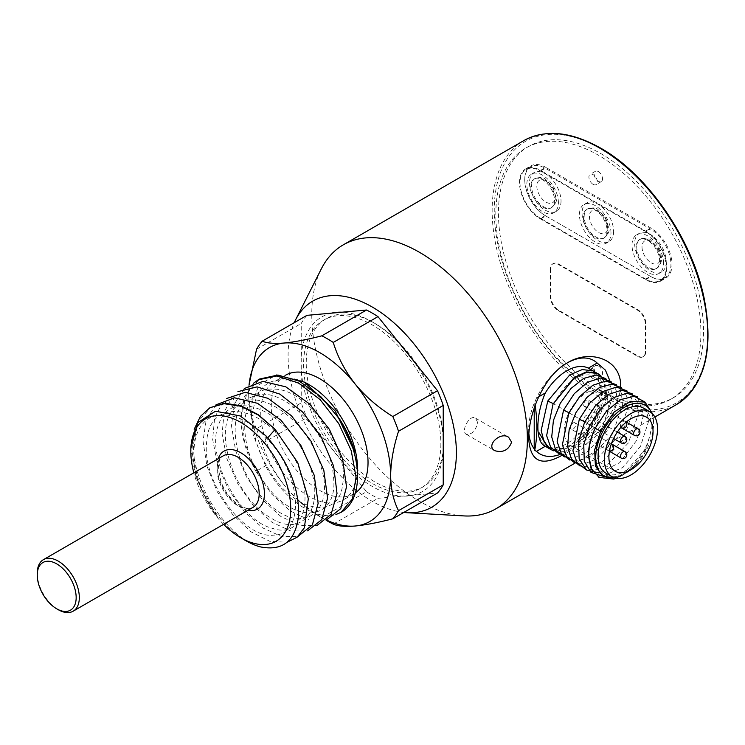 <?xml version="1.0" encoding="UTF-8"?>
<svg xmlns="http://www.w3.org/2000/svg" width="745" height="745" viewBox="0 0 745 745"><rect width="100%" height="100%" fill="white"/><g stroke="black" fill="none" stroke-linecap="round" stroke-linejoin="round"><path stroke-width="0.56" stroke-dasharray="3.73 2.79" d="M622.876 475.031L622.028 475.515A44.626 25.758 -60 0 0 646.343 448.276L653.579 421.298L652.871 414.257M614.355 477.759A40.901 23.616 120 0 0 624.664 473.997A40.901 23.616 120 0 0 653.589 423.905A40.901 23.616 120 0 0 651.679 413.093M616.096 478.234L622.68 475.133L637.273 463.222L624.049 474.341L614.867 477.927M622.028 475.515A44.626 25.758 -60 0 1 616.199 478.253M646.343 448.276L623.649 473.746L610.872 478.858L599.632 477.657M540.516 218.35A29.008 16.744 60 0 1 521.575 192.797A29.008 16.744 60 0 1 526.017 169.553A29.008 16.744 60 0 1 540.516 170.987L645.692 231.714A29.008 16.744 60 0 1 664.642 257.267A29.008 16.744 60 0 1 660.2 280.511A29.008 16.744 60 0 1 645.692 279.077L540.516 218.35L545.256 215.622A29.008 16.744 -120 0 1 526.305 190.059A29.008 16.744 -120 0 1 530.747 166.815A29.008 16.744 -120 0 1 545.256 168.258L650.432 228.976L645.692 231.714M463.921 515.913A152.464 88.022 60 0 1 311.764 314.595A152.464 88.022 60 0 1 321.309 268.898M561.469 455.614C583.223 444.83 618.397 416.678 620.669 386.925M37.25 573.278A29.744 17.172 -120 0 0 58.287 609.717M260.312 546.877C227.607 538.551 191.679 484.157 193.57 443.564L198.366 421.242L210.928 407.142M274.598 428.813L275.138 429.39M246.027 540.796A78.085 45.082 60 0 1 195.777 474.444L191.838 450.315L194.175 429.316M340.763 512.495A78.085 45.082 60 0 1 333.965 515.065C313.319 519.74 282.672 497.967 265.527 465.755L266.421 465.253C243.997 427.416 250.348 382.353 278.118 380.239C305.096 375.787 343.696 412.777 354.62 451.712M253.682 383.107L244.453 396.843L240.905 416.231C240.728 434.084 245.72 452.457 255.898 471.334L244.854 443.191L241.585 415.812L246.781 393.304L259.632 379.009L258.264 379.801M265.518 465.765L253.16 434.754L250.832 405.755L259.26 384.504L276.572 374.986M357.516 468.531A68.419 39.504 60 0 1 343.343 499.858A68.419 39.504 60 0 1 290.615 481.521A68.419 39.504 60 0 1 260.75 412.665A68.419 39.504 60 0 1 274.924 381.347A68.419 39.504 60 0 1 309.128 384.737M306.959 315.34A111.554 64.405 -120 0 0 301.241 323.479L301.241 356.119A100.771 58.184 -120 0 0 301.241 370.237L301.241 402.877A111.554 64.405 -120 0 0 306.959 417.619L331.441 448.08A100.771 58.184 -120 0 0 342.039 461.257L366.521 491.709L321.821 517.514C307.34 508.621 294.787 497.8 284.152 485.032A100.398 57.97 60 0 0 319.652 516.509A100.398 57.97 60 0 0 326.394 520.029L309.361 520.001L290.261 510.977L271.627 494.037L255.898 471.334L266.421 465.262C290.038 511.498 339.189 522.673 342.681 484.054C349.638 448.108 306.605 387.512 273.164 389.188C238.186 386.273 234.973 446.683 266.282 485.181C295.942 526.454 339.394 520.085 333.36 475.962C330.882 433.618 280.958 382.697 253.03 396.508C222.802 405.885 233.083 472.591 267.772 502.856C301.502 536.502 336.079 512.784 320.834 466.305C308.896 420.338 255.479 382.762 234.861 407.878C211.329 429.111 234.703 497.79 270.137 517.458C305.608 541.196 328.796 501.73 305.264 456.052C284.637 409.657 231.146 388.229 219.337 422.843C204.074 454.254 238.614 520.429 272.391 528.307C307.033 540.665 317.389 488.338 287.179 446.628C259.223 403.054 209.354 398.798 206.821 440.854C200.759 480.46 244.202 539.576 273.853 535.106C305.282 535.189 301.93 473.624 266.943 438.703L266.03 435.946M244.258 388.545L234.498 403.846L231.453 425.553L235.662 450.883L246.316 476.595L262.11 499.411L280.818 516.462L300.021 525.458L317.109 525.43M232.887 395.846L224.18 411.985L222.103 433.786L226.918 458.734L237.869 483.859L253.598 505.957L272.046 522.338L290.848 531.017L307.583 530.85M232.878 395.837L234.861 407.878L223.407 401.304L214.7 417.396L212.623 439.215L217.456 464.256L228.38 489.335L244.118 511.396L262.51 527.795L281.293 536.409L298.037 536.391M215.975 404.852L206.216 419.835L203.031 441.152L206.914 466.109L217.158 491.588L232.505 514.367L250.851 531.734L269.858 541.345L287.076 542.267M267.744 437.79L266.943 438.693C243.27 411.817 211.664 407.003 199.949 427.863C187.246 447.726 195.6 488.524 217.317 516.676L195.488 476.521L190.869 448.825M195.777 474.444C200.61 490.266 207.79 504.337 217.317 516.676M223.602 524.331A70.654 40.789 60 0 1 195.302 477.731A70.654 40.789 60 0 1 193.849 472.805M285.596 375.182A68.419 39.504 -120 0 0 285.437 375.275A68.419 39.504 -120 0 0 271.264 406.593A68.419 39.504 -120 0 0 301.138 475.45A68.419 39.504 -120 0 0 353.856 493.786A68.419 39.504 -120 0 0 355.356 492.845M301.241 402.877L256.541 428.692A111.554 64.405 -120 0 0 262.259 443.433C266.738 458.119 274.03 471.976 284.152 485.032A100.398 57.97 60 0 1 248.653 393.537A100.398 57.97 60 0 1 249.044 385.174M403.809 512.458A118.995 68.698 60 0 1 288.091 355.589A118.995 68.698 60 0 1 294.247 322.678M366.521 491.709A111.554 64.405 -120 0 0 377.957 498.312L402.44 496.123A100.771 58.184 -120 0 0 413.028 495.183L437.511 492.994M477.675 422.536L475.599 418.187C469.359 413.913 460.55 431.625 466.296 434.288C471.883 434.735 475.683 430.824 477.675 422.536M443.48 443.769A97.055 56.033 -120 0 0 443.499 442.269A97.055 56.033 -120 0 0 374.865 323.404A97.055 56.033 -120 0 0 326.338 318.599A97.055 56.033 -120 0 0 306.242 363.029A97.055 56.033 -120 0 0 348.604 460.699A97.055 56.033 -120 0 0 423.393 486.699A97.055 56.033 -120 0 0 443.228 449.049M440.863 443.787A97.055 56.033 60 0 1 420.767 488.217A97.055 56.033 60 0 1 323.712 432.184A97.055 56.033 60 0 1 323.712 320.117A97.055 56.033 60 0 1 398.501 346.118A97.055 56.033 60 0 1 440.863 443.787M600.991 390.501A145.024 83.729 60 0 1 506.255 262.706A145.024 83.729 60 0 1 528.484 146.495A145.024 83.729 60 0 1 673.508 230.233A145.024 83.729 60 0 1 673.508 397.69A145.024 83.729 60 0 1 600.991 390.501M598.365 392.019A145.024 83.729 -120 0 0 670.882 399.208A145.024 83.729 -120 0 0 670.882 231.751A145.024 83.729 -120 0 0 525.858 148.013A145.024 83.729 -120 0 0 503.629 264.224A145.024 83.729 -120 0 0 598.365 392.019M540.516 218.965L545.778 215.92L650.953 276.646A29.744 17.172 60 0 0 665.825 278.118A29.744 17.172 60 0 0 670.388 254.287A29.744 17.172 60 0 0 650.953 228.072L545.778 167.346L540.516 170.382L645.692 231.108A29.744 17.172 60 0 1 665.127 257.323A29.744 17.172 60 0 1 660.573 281.154A29.744 17.172 60 0 1 645.692 279.682L540.516 218.965A29.744 17.172 60 0 1 521.081 192.75A29.744 17.172 60 0 1 525.644 168.91A29.744 17.172 60 0 1 540.516 170.382M545.778 215.92A29.744 17.172 60 0 1 526.343 189.705A29.744 17.172 60 0 1 530.906 165.874A29.744 17.172 60 0 1 545.778 167.346M598.365 365.916A5.951 3.436 60 0 1 602.249 371.159A5.951 3.436 60 0 1 601.345 375.927A5.951 3.436 60 0 1 595.395 372.491A5.951 3.436 60 0 1 595.395 365.618A5.951 3.436 60 0 1 598.365 365.916M598.365 171.592A5.951 3.436 60 0 1 602.249 176.835A5.951 3.436 60 0 1 601.345 181.603A5.951 3.436 60 0 1 595.395 178.167A5.951 3.436 60 0 1 595.395 171.303A5.951 3.436 60 0 1 598.365 171.592M550.909 268.675L550.909 296.612A11.156 6.444 -120 0 0 558.797 310.274L637.943 355.97A11.156 6.444 -120 0 0 643.512 356.52A11.156 6.444 -120 0 0 645.831 351.417L645.831 323.479A11.156 6.444 -120 0 0 637.943 309.818L558.797 264.121A11.156 6.444 -120 0 0 553.218 263.572A11.156 6.444 -120 0 0 550.909 268.675L550.378 268.982A11.156 6.444 60 0 1 552.688 263.879A11.156 6.444 60 0 1 558.266 264.428L637.413 310.125A11.156 6.444 60 0 1 645.3 323.786L645.3 351.714A11.156 6.444 60 0 1 642.991 356.827A11.156 6.444 60 0 1 637.413 356.268L558.266 310.581A11.156 6.444 60 0 1 550.378 296.91L550.378 268.982M593.104 378.665A5.951 3.436 -120 0 0 596.084 378.963A5.951 3.436 -120 0 0 596.996 374.195A5.951 3.436 -120 0 0 593.104 368.952A5.951 3.436 -120 0 0 590.133 368.654A5.951 3.436 -120 0 0 589.221 373.422A5.951 3.436 -120 0 0 593.104 378.665M593.104 184.35A5.951 3.436 -120 0 0 596.084 184.639A5.951 3.436 -120 0 0 596.996 179.871A5.951 3.436 -120 0 0 593.104 174.628A5.951 3.436 -120 0 0 590.133 174.339A5.951 3.436 -120 0 0 589.221 179.107A5.951 3.436 -120 0 0 593.104 184.35M645.692 279.077L650.432 276.339A29.008 16.744 -120 0 0 664.931 277.783A29.008 16.744 -120 0 0 669.373 254.539A29.008 16.744 -120 0 0 650.432 228.976M650.432 276.339L545.256 215.622M666.207 261.765A22.313 12.879 60 0 1 661.588 271.981A22.313 12.879 60 0 1 639.275 259.102A22.313 12.879 60 0 1 639.275 233.343A22.313 12.879 60 0 1 656.466 239.313A22.313 12.879 60 0 1 666.207 261.765M613.619 231.406A22.313 12.879 60 0 1 609 241.622A22.313 12.879 60 0 1 586.688 228.743A22.313 12.879 60 0 1 586.688 202.975A22.313 12.879 60 0 1 603.878 208.954A22.313 12.879 60 0 1 613.619 231.406M561.032 201.048A22.313 12.879 60 0 1 556.413 211.263A22.313 12.879 60 0 1 534.1 198.375A22.313 12.879 60 0 1 534.1 172.617A22.313 12.879 60 0 1 551.291 178.595A22.313 12.879 60 0 1 561.032 201.048M663.572 263.292A22.313 12.879 -120 0 0 653.84 240.831A22.313 12.879 -120 0 0 636.64 234.861A22.313 12.879 -120 0 0 636.64 260.62A22.313 12.879 -120 0 0 658.952 273.499A22.313 12.879 -120 0 0 663.572 263.292M635.969 247.349A16.735 9.657 60 0 1 639.433 239.685A16.735 9.657 60 0 1 652.331 244.174A16.735 9.657 60 0 1 659.632 261.011A16.735 9.657 60 0 1 656.168 268.675A16.735 9.657 60 0 1 643.27 264.186A16.735 9.657 60 0 1 635.969 247.349M610.984 232.924A22.313 12.879 -120 0 0 601.252 210.472A22.313 12.879 -120 0 0 584.052 204.493A22.313 12.879 -120 0 0 584.052 230.261A22.313 12.879 -120 0 0 606.365 243.14A22.313 12.879 -120 0 0 610.984 232.924M607.045 230.652A16.735 9.657 60 0 1 603.58 238.307A16.735 9.657 60 0 1 586.846 228.65A16.735 9.657 60 0 1 586.846 209.326A16.735 9.657 60 0 1 599.744 213.806A16.735 9.657 60 0 1 607.045 230.652M558.396 202.566A22.313 12.879 -120 0 0 548.665 180.113A22.313 12.879 -120 0 0 531.464 174.134A22.313 12.879 -120 0 0 531.464 199.893A22.313 12.879 -120 0 0 553.777 212.781A22.313 12.879 -120 0 0 558.396 202.566M554.457 200.284A16.735 9.657 60 0 1 550.993 207.948A16.735 9.657 60 0 1 534.258 198.291A16.735 9.657 60 0 1 534.258 178.968A16.735 9.657 60 0 1 547.147 183.447A16.735 9.657 60 0 1 554.457 200.284M589.295 368.654L597.956 377.752L600.991 391.153L597.406 406.463L588.336 421.419L597.164 416.325A53.919 31.132 -60 0 1 559.849 454.506M597.164 416.325L606.551 400.922L610.202 385.193L609.82 380.621M538.728 396.778L536.465 398.081A53.919 31.132 -60 0 1 566.815 363.178A53.919 31.132 -60 0 1 567.15 362.983M536.465 398.081L534.724 402.384A145.024 83.729 60 0 1 535.18 405.364M528.866 433.422A53.919 31.132 -60 0 1 528.689 429.213A53.919 31.132 -60 0 1 534.212 403.203L534.724 402.384M534.212 403.203L534.212 408.12M545.265 446.283L544.679 445.948M548.05 447.894L558.126 449.989L569.972 446.227L592.256 424.073L602.668 393.854L601.28 381.086L595.553 372.481M597.434 373.385L603.767 380.937L605.629 393.202L595.367 423.691L572.02 446.646L559.439 450.52L548.674 448.257M553.852 450.893L564.198 451.377L575.82 446.683L596.894 424.641L606.709 396.117L605.657 384.066L600.684 375.638M588.336 421.419A44.626 25.758 -60 0 1 545.293 446.274M600.675 431.346L553.256 403.594M611.133 381.682L616.134 390.091L617.214 402.142L607.408 430.731L586.306 452.774L574.684 457.449L564.337 456.936M605.89 378.656L610.881 387.055L611.971 399.115L602.156 427.677L581.091 449.71L569.478 454.394L559.122 453.919M616.441 384.746L621.423 393.155L622.485 405.289L612.604 433.851L591.558 455.81L579.973 460.466L569.608 459.982M553.023 404.088L553.908 403.902C563.788 384.802 575.345 375.117 588.578 374.828C600.517 377.436 604.204 388.201 599.632 407.115C589.9 445.175 542.947 465.318 538.952 432.603M626.908 390.799L631.909 399.199L632.989 411.249L623.183 439.839L602.081 461.881L590.459 466.556L580.113 466.044M621.665 387.763L626.657 396.163L627.746 408.223L617.94 436.784L596.866 458.818L585.253 463.502L574.898 463.027M632.216 393.854L637.198 402.263L638.26 414.397L628.38 442.958L607.333 464.917L595.749 469.574L585.393 469.089M637.273 463.222C610.956 493.59 581.538 468.149 601.224 431.225L600.824 431.038M644.397 401.769L648.727 420.888L640.542 446.218L622.885 467.478L602.547 476.083M637.441 396.871L643.643 414.639L636.873 440.165L619.728 462.682L598.961 472.917M605.881 473.122A37.557 21.68 120 0 0 643.438 451.442A37.557 21.68 120 0 0 643.438 408.074M564.189 431.187A31.234 18.038 -60 0 1 577.822 399.758A31.234 18.038 -60 0 1 601.886 391.386A31.234 18.038 -60 0 1 601.886 427.453A31.234 18.038 -60 0 1 570.651 445.491A31.234 18.038 -60 0 1 564.189 431.187M583.642 404.777A3.716 2.151 120 0 0 584.415 406.472A3.716 2.151 120 0 0 588.131 404.33A3.716 2.151 120 0 0 588.131 400.037A3.716 2.151 120 0 0 585.263 401.034A3.716 2.151 120 0 0 583.642 404.777M573.129 429.064A3.716 2.151 120 0 0 575.55 425.786A3.716 2.151 120 0 0 574.982 422.806A3.716 2.151 120 0 0 571.266 424.957A3.716 2.151 120 0 0 571.266 429.25A3.716 2.151 120 0 0 573.129 429.064M588.904 432.1A3.716 2.151 120 0 0 588.131 430.396A3.716 2.151 120 0 0 584.415 432.547A3.716 2.151 120 0 0 584.415 436.84A3.716 2.151 120 0 0 587.274 435.844A3.716 2.151 120 0 0 588.904 432.1M599.418 407.813A3.716 2.151 120 0 0 596.987 411.082A3.716 2.151 120 0 0 597.555 414.062A3.716 2.151 120 0 0 601.28 411.92A3.716 2.151 120 0 0 601.28 407.627A3.716 2.151 120 0 0 599.418 407.813M583.642 419.957A3.716 2.151 120 0 0 584.415 421.661A3.716 2.151 120 0 0 588.131 419.51A3.716 2.151 120 0 0 588.131 415.216A3.716 2.151 120 0 0 585.263 416.213A3.716 2.151 120 0 0 583.642 419.957M443.499 442.269L443.499 445.305M331.441 313.151A100.771 58.184 -120 0 0 301.241 356.119L301.241 370.237A100.771 58.184 -120 0 0 331.441 448.08L342.039 461.257A100.771 58.184 -120 0 0 402.44 496.123L413.028 495.183A100.771 58.184 -120 0 0 443.228 452.215M402.44 347.077A100.771 58.184 -120 0 0 372.239 321.887A100.771 58.184 -120 0 0 342.039 312.202M443.228 438.088A100.771 58.184 -120 0 0 413.028 360.254M262.259 443.433L306.959 417.619M256.541 428.692C251.54 418.951 248.904 407.236 248.653 393.537L249.016 385.193M256.541 349.284L301.241 323.479M321.821 517.514A111.554 64.405 -120 0 0 327.539 521.062M333.257 524.126L377.957 498.312M540.516 170.987L545.256 168.258M523.716 140.665A152.464 88.022 -120 0 0 523.716 316.709A152.464 88.022 -120 0 0 676.171 404.74M247.973 510.26A33.469 19.323 60 0 1 217.102 466.407A33.469 19.323 60 0 1 218.229 458.734M217.102 469.443A29.744 17.172 -120 0 0 230.084 499.383A29.744 17.172 -120 0 0 253.011 507.354C249.035 509.906 243.084 508.211 235.169 502.26C228.939 496.859 224.189 489.968 220.92 481.577L218.192 467.925C218.751 457.765 222.383 456.406 223.267 455.828A29.744 17.172 -120 0 0 217.102 469.443M600.991 148.823A150.974 87.165 -120 0 0 508.546 280.353A150.974 87.165 -120 0 0 693.446 387.102A150.974 87.165 -120 0 0 600.991 148.823M645.692 279.682L650.953 276.646M645.692 231.108L650.953 228.072M660.424 260.554A16.735 9.657 60 0 1 656.95 268.219A16.735 9.657 60 0 1 644.062 263.73A16.735 9.657 60 0 1 636.751 246.893A16.735 9.657 60 0 1 640.225 239.229A16.735 9.657 60 0 1 653.114 243.717A16.735 9.657 60 0 1 660.424 260.554M642.013 246.893A13.019 7.515 -120 0 0 655.824 264.065A13.019 7.515 -120 0 0 655.824 245.664A13.019 7.515 -120 0 0 642.013 246.893M607.836 230.196A16.735 9.657 -120 0 0 600.526 213.349A16.735 9.657 -120 0 0 587.637 208.87A16.735 9.657 -120 0 0 587.637 228.194A16.735 9.657 -120 0 0 604.363 237.851A16.735 9.657 -120 0 0 607.836 230.196M607.836 227.16A13.019 7.515 -120 0 0 594.026 209.988A13.019 7.515 -120 0 0 594.026 228.389A13.019 7.515 -120 0 0 607.836 227.16M555.249 199.828A16.735 9.657 -120 0 0 547.938 182.991A16.735 9.657 -120 0 0 535.05 178.511A16.735 9.657 -120 0 0 535.04 197.835A16.735 9.657 -120 0 0 551.775 207.492A16.735 9.657 -120 0 0 555.249 199.828M555.249 196.792A13.019 7.515 -120 0 0 541.438 179.619A13.019 7.515 -120 0 0 541.438 198.03A13.019 7.515 -120 0 0 555.249 196.792M558.797 264.121L558.266 264.428M637.943 309.818L637.413 310.125M645.831 323.479L645.3 323.786M637.943 355.97L637.413 356.268M645.831 351.417L645.3 351.714M558.797 310.274L558.266 310.581M550.909 296.612L550.378 296.91M568.798 413.196L569.683 413.009L569.04 412.711M585.449 422.108L584.816 421.819M584.583 422.303L585.458 422.117M620.855 427.406A3.716 2.151 -60 0 1 620.455 426.028A3.716 2.151 -60 0 1 623.081 421.474A3.716 2.151 -60 0 1 624.943 421.288A3.716 2.151 -60 0 1 625.511 424.268A3.716 2.151 -60 0 1 623.081 427.546A3.716 2.151 -60 0 1 621.228 427.732M611.794 444.057A3.716 2.151 -60 0 1 612.567 445.761A3.716 2.151 -60 0 1 609.932 450.315A3.716 2.151 -60 0 1 608.078 450.502A3.716 2.151 -60 0 1 607.305 448.797A3.716 2.151 -60 0 1 608.665 445.352A3.716 2.151 -60 0 1 611.338 443.899M624.943 451.647A3.716 2.151 -60 0 1 625.716 453.351A3.716 2.151 -60 0 1 623.081 457.905A3.716 2.151 -60 0 1 621.228 458.091M638.093 428.878A3.716 2.151 -60 0 1 638.856 430.582A3.716 2.151 -60 0 1 637.236 434.326A3.716 2.151 -60 0 1 634.368 435.322M624.943 436.468A3.716 2.151 -60 0 1 625.511 439.448A3.716 2.151 -60 0 1 623.081 442.726A3.716 2.151 -60 0 1 621.228 442.912M653.589 423.905L653.589 421.298M526.017 169.553L530.747 166.815M654.855 417.042L575.028 463.129M285.437 375.275L274.924 381.347M353.856 493.786L343.343 499.858M466.454 434.382L494.652 450.66M475.748 418.28L508.602 437.24M326.338 318.599L323.712 320.117M423.393 486.699L420.767 488.217M670.882 399.208L673.508 397.69M525.858 148.013L528.484 146.495M525.644 168.91L530.906 165.874M660.573 281.154L665.825 278.118M595.395 365.618L590.133 368.654M601.345 375.927L596.084 378.963M595.395 171.303L590.133 174.339M601.345 181.603L596.084 184.639M660.2 280.511L664.931 277.783M658.952 273.499L661.588 271.981M636.64 234.861L639.275 233.343M656.168 268.675L656.95 268.219C662.529 263.73 662.966 257.006 658.273 248.038L650.767 240.067C648.97 237.99 645.449 237.711 640.225 239.229L639.433 239.685M606.365 243.14L609 241.622M584.052 204.493L586.688 202.975M603.58 238.307L604.363 237.851C608.181 234.265 609.699 231.211 608.926 228.678L605.685 217.67L598.179 209.708C596.382 207.632 592.862 207.352 587.637 208.87L586.846 209.326M553.777 212.781L556.413 211.263M531.464 174.134L534.1 172.617M550.993 207.948L551.775 207.492C555.593 203.907 557.111 200.852 556.329 198.31L553.097 187.312L545.591 179.349C543.785 177.263 540.274 176.984 535.05 178.511L534.258 178.968M643.512 356.52L642.991 356.827M553.218 263.572L552.688 263.879M528.689 429.213L528.689 438.321M566.815 363.178L567.476 362.796M570.651 445.491L615.351 471.296M601.886 391.386L646.586 417.191M626.033 422.238A3.716 3.716 0 0 0 624.943 421.288L588.131 400.037M597.555 414.062L584.415 406.472M611.366 443.815L574.982 422.806M609.447 450.967A3.716 3.716 0 0 1 608.078 450.502L571.266 429.25M611.831 444.076L588.131 430.396M609.391 451.256L584.415 436.84M626.256 422.052L601.28 407.627M617.326 432.072L588.131 415.216M613.601 438.507L584.415 421.661M374.865 323.404L372.239 321.887M319.652 516.509L326.142 520.252"/><path stroke-width="1.12" d="M652.871 414.257L645.021 402.114L630.67 401.257L614.169 412.032L600.675 431.346L594.668 449.84L595.385 466.025L602.677 476.167L614.867 477.927M651.679 413.093A40.901 23.616 120 0 0 602.379 432.175A40.901 23.616 120 0 0 595.739 457.3A40.901 23.616 120 0 0 614.355 477.759M616.199 478.253A44.626 25.758 -60 0 1 613.61 479.054L616.096 478.234M613.61 479.054L599.054 477.34L591.688 469.173L588.764 456.303C588.55 447.373 590.664 438.06 595.087 428.375L606.477 411.138L620.604 399.618L634.274 396.265L644.397 401.769M599.632 477.657L591.167 468.884L588.429 456.117C588.308 447.251 590.534 438.004 595.087 428.384L601.224 431.225M294.247 322.678A118.995 68.698 60 0 1 295.551 319.912L321.309 268.898A152.464 88.022 60 0 1 343.333 244.807A152.464 88.022 60 0 1 419.565 252.359A152.464 88.022 60 0 1 519.163 386.711A152.464 88.022 60 0 1 495.798 508.872A152.464 88.022 60 0 1 463.921 515.913L406.854 512.709A118.995 68.698 60 0 1 403.809 512.458M620.669 386.925L620.715 385.193C620.306 358.243 589.081 349.237 567.476 362.796C545.172 374.688 528.838 410.914 528.689 438.321C530.086 461.071 541.019 466.836 561.469 455.614M56.704 608.805L58.287 609.717A29.744 17.172 -120 0 0 73.159 611.189A29.744 17.172 -120 0 0 73.159 576.835A29.744 17.172 -120 0 0 43.415 559.663A29.744 17.172 -120 0 0 37.25 573.278L37.25 575.103A27.518 15.887 -120 0 0 56.704 608.805A27.518 15.887 -120 0 0 76.167 597.574A27.518 15.887 -120 0 0 56.704 563.872A27.518 15.887 -120 0 0 37.25 575.103M209.867 407.738L224.794 403.222L241.008 405.811L258.105 414.611L274.598 428.813M266.03 435.946C288.185 461.099 299.052 487.463 298.652 515.046C295.802 540.777 283.026 551.384 260.312 546.877A78.085 45.082 60 0 1 246.027 540.796L240.765 537.76A70.654 40.789 60 0 1 223.602 524.331M194.175 429.316L200.368 416.446L209.885 407.729L224.143 403.706L240.784 406.211L258.273 415.049L275.147 429.381L267.744 437.79M259.632 379.009L277.932 375.042L299.257 381.142L320.741 396.601L339.608 419.09A78.085 45.082 60 0 1 354.471 453.789A78.085 45.082 60 0 1 357.516 476.428A78.085 45.082 60 0 1 341.34 512.178A78.085 45.082 60 0 1 340.763 512.495M335.921 514.553L341.108 512.299L352.441 498.908L356.063 477.219L351.258 450.753L338.714 423.533L320.201 399.692L298.522 382.995L276.777 375.992L258.292 379.792L253.682 383.107M276.572 374.986L304.584 382.185L335.222 411.026L354.62 451.721C351.575 440.817 346.565 429.949 339.608 419.09M304.612 382.129L309.128 384.737A68.419 39.504 60 0 1 354.844 448.695A68.419 39.504 60 0 1 357.516 468.531L357.516 476.428M249.044 385.174A100.398 57.97 60 0 1 284.152 343.035A100.398 57.97 60 0 1 355.142 384.029A100.398 57.97 60 0 1 390.641 475.515A100.398 57.97 60 0 1 355.142 526.017A100.398 57.97 60 0 1 326.394 520.029L340.772 508.602L346.527 486.895L342.579 458.808L329.42 429.381L309.399 403.846L285.782 386.823L262.808 381.403L244.258 388.545M317.109 525.43L331.125 514.301L337.01 493.451L333.667 466.221L321.514 437.473L302.563 411.957L279.803 394.096L257.072 386.888L237.934 391.628M307.583 530.85L321.803 519.61L327.577 498.088L323.833 470.43L311.056 441.245L291.379 415.71L268.098 398.361L245.189 392.308L226.424 398.575M298.037 536.391L312.369 524.946L318.143 503.331L314.194 475.189L301.064 445.799L281.061 420.31L257.5 403.296L234.535 397.811L215.975 404.852M287.076 542.267L297.115 537.21L304.351 527.805L308.318 498.666L297.749 462.654L275.138 429.39M190.869 448.304L197.509 422.843L215.463 411.212L240.309 415.961L266.04 435.937M193.849 472.805A70.654 40.789 60 0 1 190.804 451.228A70.654 40.789 60 0 1 240.765 422.378A70.654 40.789 60 0 1 290.727 508.91A70.654 40.789 60 0 1 240.765 537.76M355.356 492.845A68.419 39.504 -120 0 0 353.167 413.596A68.419 39.504 -120 0 0 285.596 375.182M443.228 438.088L443.228 452.215A100.771 58.184 -120 0 0 443.499 445.305A100.771 58.184 -120 0 0 443.228 438.088L443.228 405.448L398.528 431.262A111.554 64.405 -120 0 0 392.811 416.52L437.511 390.706L413.028 360.254A100.771 58.184 -120 0 0 402.44 347.077L377.957 316.625A111.554 64.405 -120 0 0 366.521 310.013L342.039 312.202A100.771 58.184 -120 0 0 331.441 313.151L306.959 315.34L262.259 341.145A111.554 64.405 -120 0 0 256.541 349.284L249.016 385.193M377.957 316.625L333.257 342.43C337.718 357.106 345.019 370.973 355.142 384.029C365.767 396.787 378.32 407.617 392.811 416.52M398.528 431.262C393.528 446.776 390.892 461.528 390.641 475.515C390.892 489.204 393.518 500.919 398.528 510.66L443.228 484.855L443.228 452.215M295.551 319.912A118.995 68.698 60 0 1 389.942 319.409A118.995 68.698 60 0 1 456.378 452.746A118.995 68.698 60 0 1 406.854 512.709M443.228 405.448A111.554 64.405 -120 0 0 437.511 390.706M398.528 510.66A111.554 64.405 60 0 1 392.811 518.799L437.511 492.994A111.554 64.405 -120 0 0 443.228 484.855M511.592 442.12L508.602 437.25C500.612 431.327 485.498 445.38 494.652 450.66C502.94 452.988 508.593 450.148 511.592 442.12M443.228 449.049A97.055 56.033 -120 0 0 443.48 443.769M535.18 405.364A145.024 83.729 60 0 1 534.724 450.259L536.465 451.368L545.265 446.283M559.849 454.506A53.919 31.132 -60 0 1 536.465 451.368M609.82 380.621L605.415 370.135L597.164 363.038L588.336 368.132L593.793 371.252M567.15 362.983A53.919 31.132 -60 0 1 597.164 363.038M534.724 450.259L534.212 448.844A53.919 31.132 -60 0 1 528.866 433.422M534.212 408.12L534.212 448.844M545.293 446.274C535.413 442.474 535.413 415.933 545.293 392.988L538.728 396.778M550.993 449.589L548.674 448.257L538.952 432.603L548.05 447.894L544.679 445.948M595.553 372.481L593.001 370.861L582.255 369.557L569.757 374.893L547.761 401.043L541.168 430.498L544.176 442.13L550.993 449.58L553.852 450.893M600.684 375.638L597.518 373.431L586.92 372.267L574.628 377.678L553.014 404.088L574.218 377.482L586.334 371.913L596.689 372.984M545.293 392.988A44.626 25.758 -60 0 1 588.336 368.132M553.898 403.892L547.761 401.043M569.608 459.982L561.264 453.454L557.148 441.683L563.537 410.16L574.237 393.714L587.535 382.25L600.721 377.994L611.133 381.682M564.337 456.936L555.612 449.784L551.719 436.933L553.423 420.441L560.259 403.296L571.015 388.443L583.763 378.385L596.13 374.968L605.89 378.656M559.122 453.919L550.741 447.373L546.625 435.629L553.023 404.088M574.898 463.027L566.517 456.48L562.4 444.737L568.808 413.196L579.545 396.722L592.796 385.277L606.002 381.04L616.441 384.746M585.393 469.089L577.04 462.571L572.924 450.79L579.312 419.267L590.012 402.822L603.31 391.358L616.497 387.102L626.908 390.799M580.113 466.044L571.387 458.892L567.494 446.041L569.199 429.548L576.034 412.404L586.79 397.551L599.548 387.493L611.906 384.075L621.665 387.763M598.961 472.917L586.483 469.965L579.144 458.697L578.502 441.627L584.583 422.303L595.32 405.829L608.572 394.384L621.777 390.147L632.216 393.854M602.547 476.083L590.99 472.395L584.276 461.239L583.745 444.784L589.379 426.289L600.023 409.517L613.47 397.653L626.862 393.192L637.441 396.871M649.752 411.715L643.438 408.074A37.557 21.68 120 0 0 614.495 418.141A37.557 21.68 120 0 0 598.105 455.931A37.557 21.68 120 0 0 605.881 473.122L612.194 476.772A37.557 21.68 -60 0 1 604.418 459.572A37.557 21.68 -60 0 1 620.808 421.782A37.557 21.68 -60 0 1 649.752 411.715A37.557 21.68 -60 0 1 649.752 455.083A37.557 21.68 -60 0 1 612.194 476.772M608.889 456.992A31.234 18.038 120 0 0 615.351 471.296A31.234 18.038 120 0 0 646.586 453.258A31.234 18.038 120 0 0 646.586 417.191A31.234 18.038 120 0 0 622.522 425.563A31.234 18.038 120 0 0 608.889 456.992M342.039 312.202L331.441 313.151M413.028 360.254L402.44 347.077M262.259 341.145C266.729 343.194 274.02 343.817 284.152 343.035C294.778 341.964 307.331 339.562 321.821 335.827L366.521 310.013M333.257 342.43A111.554 64.405 -120 0 0 321.821 335.827M326.142 520.252L327.539 521.062A111.554 64.405 -120 0 0 333.257 524.126C337.727 526.166 345.028 526.799 355.142 526.017C365.776 524.946 378.33 522.543 392.811 518.799M654.855 417.042L676.171 404.74A152.464 88.022 -120 0 0 699.546 282.569A152.464 88.022 -120 0 0 599.948 148.218A152.464 88.022 -120 0 0 523.716 140.665L343.333 244.807M218.229 458.734A33.469 19.323 60 0 1 257.5 470.412A33.469 19.323 60 0 1 247.973 510.26M73.159 611.189L253.011 507.354A29.744 17.172 -120 0 0 253.011 473.001A29.744 17.172 -120 0 0 223.267 455.828L43.415 559.663M569.674 413L563.537 410.16M585.449 422.108L579.312 419.267M634.368 435.322A3.716 3.716 0 0 0 639.452 433.963A3.716 3.716 0 0 0 638.093 428.878A3.716 2.151 -60 0 0 636.23 429.064A3.716 2.151 -60 0 0 633.604 433.618A3.716 2.151 -60 0 0 634.368 435.322L621.228 427.732A3.716 2.151 -60 0 1 620.855 427.406M609.391 451.256L621.228 458.091A3.716 2.151 -60 0 1 620.65 455.111A3.716 2.151 -60 0 1 623.081 451.833A3.716 2.151 -60 0 1 624.943 451.647L611.831 444.076M613.601 438.507L621.228 442.912A3.716 2.151 -60 0 1 620.455 441.208A3.716 2.151 -60 0 1 623.081 436.654A3.716 2.151 -60 0 1 624.943 436.468L617.326 432.072M599.036 477.331L598.328 476.921M575.028 463.129L495.798 508.872M190.804 451.228L190.804 448.825M523.716 140.665C545.349 128.969 571.005 131.465 600.684 148.143C647.498 174.33 691.826 238.521 704.016 297.646C714.157 349.973 704.882 385.677 676.171 404.74M598.244 373.822L597.443 373.357M621.228 427.732A3.716 3.716 0 0 0 626.033 422.238M609.447 450.967A3.716 3.716 0 0 0 611.794 444.057M621.228 458.091A3.716 3.716 0 0 0 626.303 456.732A3.716 3.716 0 0 0 624.943 451.647M638.093 428.878L626.256 422.052M621.228 442.912A3.716 3.716 0 0 0 626.303 441.552A3.716 3.716 0 0 0 624.943 436.468"/></g></svg>
